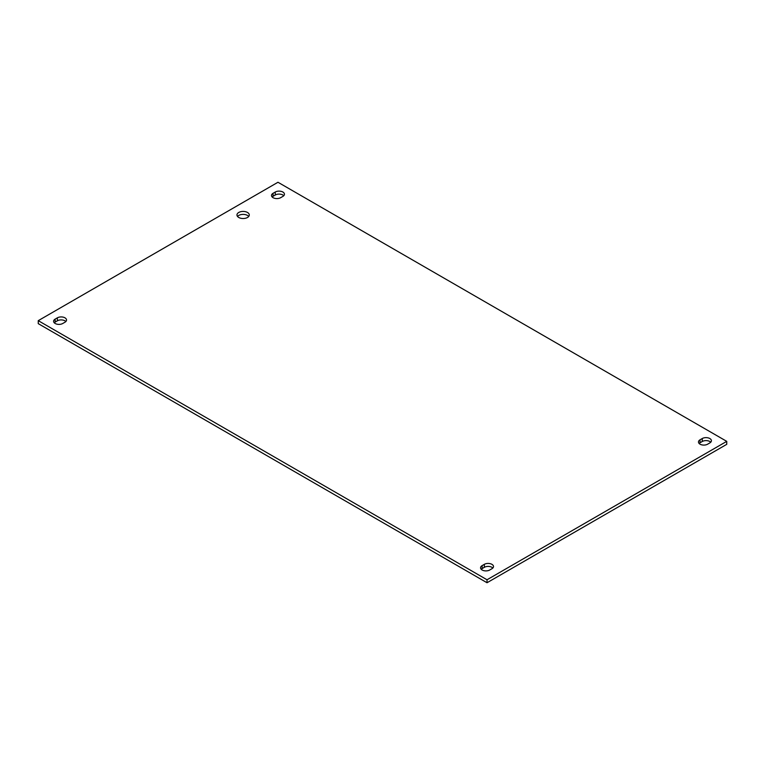 <?xml version="1.0" encoding="UTF-8"?>
<svg xmlns="http://www.w3.org/2000/svg" width="765" height="765" viewBox="0 0 765 765"><rect width="100%" height="100%" fill="white"/><g stroke="black" fill="none" stroke-linecap="round" stroke-linejoin="round"><path stroke-width="1.15" d="M248.721 216.457A6.158 3.557 0 0 0 247.487 215.434A6.158 3.557 0 0 0 237.533 216.457M238.776 217.48A6.158 3.557 180 0 1 236.968 214.975A6.158 3.557 180 0 1 243.127 211.417A6.158 3.557 180 0 1 249.285 214.975A6.158 3.557 180 0 1 245.489 218.255A6.158 3.557 180 0 1 238.776 217.48M282.868 196.414L280.669 197.676A5.374 3.098 180 0 1 274.817 198.355A5.374 3.098 180 0 1 271.499 195.486A5.374 3.098 180 0 1 273.076 193.296L275.266 192.025A5.374 3.098 180 0 1 281.128 191.355A5.374 3.098 180 0 1 284.437 194.224A5.374 3.098 180 0 1 282.868 196.414M283.777 195.706A5.374 3.098 0 0 0 275.266 195.008L273.076 196.27A5.374 3.098 0 0 0 272.158 196.978M491.924 568.73L489.734 569.992A5.374 3.098 180 0 1 483.872 570.671A5.374 3.098 180 0 1 480.563 567.802A5.374 3.098 180 0 1 482.132 565.612L484.331 564.341A5.374 3.098 180 0 1 490.183 563.671A5.374 3.098 180 0 1 493.502 566.54A5.374 3.098 180 0 1 491.924 568.73M492.842 568.022A5.374 3.098 0 0 0 484.331 567.324L482.132 568.586A5.374 3.098 0 0 0 481.223 569.294M64.958 322.218L62.759 323.49A5.374 3.098 180 0 1 56.906 324.159A5.374 3.098 180 0 1 53.598 321.3A5.374 3.098 180 0 1 55.166 319.101L57.365 317.838A5.374 3.098 180 0 1 63.218 317.159A5.374 3.098 180 0 1 66.526 320.028A5.374 3.098 180 0 1 64.958 322.218M65.867 321.52A5.374 3.098 0 0 0 57.365 320.812L55.166 322.084A5.374 3.098 0 0 0 54.248 322.782M709.834 442.916L707.635 444.188A5.374 3.098 180 0 1 701.782 444.857A5.374 3.098 180 0 1 698.474 441.998A5.374 3.098 180 0 1 700.042 439.799L702.241 438.536A5.374 3.098 180 0 1 708.094 437.867A5.374 3.098 180 0 1 711.402 440.726A5.374 3.098 180 0 1 709.834 442.916M710.752 442.218A5.374 3.098 0 0 0 702.241 441.51L700.042 442.782A5.374 3.098 0 0 0 699.134 443.48M277.972 182.261L726.75 441.357L487.028 579.765L38.25 320.659L277.972 182.261M38.25 320.659L38.25 323.643L487.028 582.739L726.75 444.341L726.75 441.357M487.028 582.739L487.028 579.765M275.266 192.025L275.266 195.008M273.076 193.296L273.076 196.27M484.331 564.341L484.331 567.324M482.132 565.612L482.132 568.586M57.365 317.838L57.365 320.812M55.166 319.101L55.166 322.084M702.241 438.536L702.241 441.51M700.042 439.799L700.042 442.782"/></g></svg>

